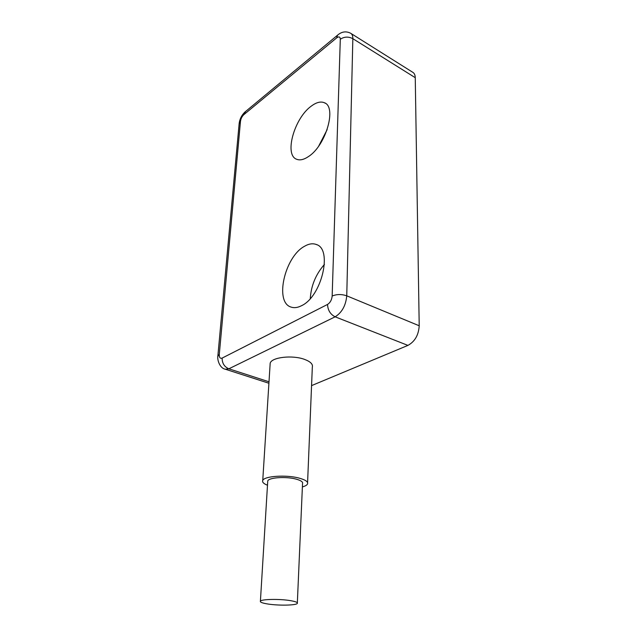 <?xml version="1.0" encoding="UTF-8"?>
<svg xmlns="http://www.w3.org/2000/svg" width="637" height="637" viewBox="0 0 637 637"><rect width="100%" height="100%" fill="white"/><g stroke="black" fill="none" stroke-linecap="round" stroke-linejoin="round"><path stroke-width="0.96" d="M311.565 385.616L407.927 345.397C414.862 341.583 418.628 335.046 419.21 325.77L415.252 77.69C415.173 74.935 414.297 73.104 412.625 72.204L351.106 33.538M304.375 246.36C284.683 256.918 274.348 302.201 290.982 307.058C294.095 308.165 297.606 307.719 301.508 305.712C321.709 296.611 332.888 248.892 316.255 244.481C312.695 243.159 308.738 243.788 304.375 246.36M311.151 106.212C294.238 118.323 284.038 154.966 296.635 159.258C299.963 160.604 303.992 159.648 308.722 156.391C325.953 145.34 337.029 106.753 324.344 102.724C320.642 101.203 316.247 102.366 311.151 106.212M307.583 482.623L312.321 367.159C313.093 364.205 310.482 361.609 304.478 359.364C292.415 354.825 271.569 357.238 270.184 363.194L270.072 364.985M302.384 486.907C305.227 486.119 306.938 485.147 307.528 483.977C308.316 481.803 305.497 479.844 299.087 478.1C286.204 474.573 264.076 476.086 262.747 480.473C262.062 482.145 263.646 483.73 267.484 485.227M297.344 602.809L302.527 483.65C303.14 481.946 300.935 480.425 295.934 479.072C285.925 476.341 268.798 477.511 267.747 480.927L267.683 481.962M290.233 600.603C279.555 598.804 261.433 599.154 260.414 601.137C259.848 602.164 262.325 603.12 267.843 604.003C278.496 605.731 296.125 605.413 297.32 603.422C297.925 602.435 295.568 601.503 290.233 600.603M324.432 264.435C315.841 274.228 311.119 285.599 310.275 298.57M327.139 129.677L318.771 145.953M243.844 114.66C242.004 116.412 240.89 118.625 240.475 121.301L219.303 354.307C219.192 357.524 220.139 358.782 222.122 358.098L327.537 304.438C330.229 302.702 331.773 299.9 332.164 296.03L340.301 39.247C340.158 36.707 338.932 36.261 336.631 37.901L243.844 114.66L245.587 111.483M240.475 121.301L239.09 124.191M219.303 354.307L217.83 356.362M336.631 37.901L337.578 35.162L244.911 112.048C241.749 115.098 239.838 118.816 239.186 123.212L217.894 355.653C216.994 359.69 219.749 368.274 225.339 369.221L228.85 368.807L335.134 316.82C341.95 312.544 345.819 305.545 346.751 295.823L352.842 38.674C352.874 35.839 352.11 34.016 350.557 33.196C345.995 30.966 341.671 31.619 337.578 35.162L338.223 34.629M222.122 358.098C222.138 363.273 224.375 366.84 228.85 368.807L269.005 381.786M327.537 304.438C327.84 310.243 330.372 314.375 335.134 316.82L407.927 345.397M332.164 296.03C336.702 294.135 341.567 294.071 346.751 295.823L419.21 325.77M340.301 39.247C344.235 36.62 348.415 36.428 352.842 38.674L415.252 77.69M225.339 369.221L268.91 383.251M270.184 363.194L262.747 480.473M267.747 480.927L260.414 601.137M316.995 244.807L316.255 244.481M325.372 103.298L324.344 102.724"/></g></svg>
